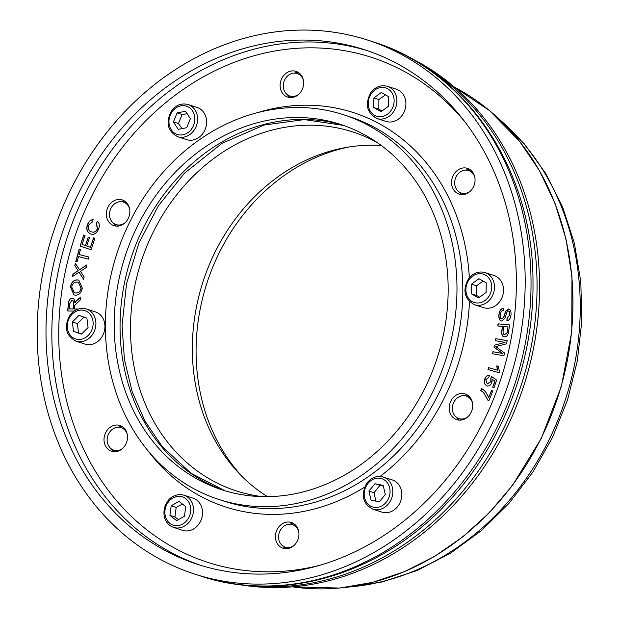 <?xml version="1.0" encoding="UTF-8"?>
<svg xmlns="http://www.w3.org/2000/svg" width="619" height="619" viewBox="0 0 619 619"><rect width="100%" height="100%" fill="white"/><g stroke="black" fill="none" stroke-linecap="round" stroke-linejoin="round"><path stroke-width="0.93" d="M381.343 145.558A188.687 161.226 -72 0 0 203.009 281.753A188.687 161.226 -72 0 0 267.524 496.67M239.197 584.576A278.976 238.369 -72 0 0 539.559 290.063A278.976 238.369 -72 0 0 409.979 57.745M298.714 531.543A11.838 10.113 -72 0 0 292.501 524.649A11.838 10.113 -72 0 0 281.057 529.137A11.838 10.113 -72 0 0 279.881 542.546A11.838 10.113 -72 0 0 285.204 547.165A11.838 10.113 -72 0 0 294.273 545.223M292.501 524.649L295.843 525.732A11.838 10.113 108 0 1 296.161 525.841M288.864 548.349A11.838 10.113 108 0 1 288.547 548.248L285.204 547.165M127.29 434.538A11.838 10.113 -72 0 0 121.084 427.644A11.838 10.113 -72 0 0 108.58 433.896A11.838 10.113 -72 0 0 113.78 450.16A11.838 10.113 -72 0 0 122.856 448.218M121.084 427.644L124.427 428.727A11.838 10.113 108 0 1 124.736 428.835M117.448 451.344A11.838 10.113 108 0 1 117.123 451.243L113.78 450.16M129.642 208.967A11.838 10.113 -72 0 0 123.429 202.073A11.838 10.113 -72 0 0 119.9 201.693A11.838 10.113 -72 0 0 109.671 212.232A11.838 10.113 -72 0 0 116.132 224.596A11.838 10.113 -72 0 0 125.208 222.654M123.429 202.073L126.771 203.156A11.838 10.113 108 0 1 127.088 203.272M119.792 225.773A11.838 10.113 108 0 1 119.475 225.68L116.132 224.596M303.411 80.408A11.838 10.113 -72 0 0 302.521 78.133A11.838 10.113 -72 0 0 297.205 73.514A11.838 10.113 -72 0 0 283.935 81.654A11.838 10.113 -72 0 0 289.901 96.03A11.838 10.113 -72 0 0 298.977 94.088M293.568 97.206A11.838 10.113 108 0 1 293.244 97.113L289.901 96.03M297.205 73.514L300.548 74.597A11.838 10.113 108 0 1 300.865 74.706M474.835 177.413A11.838 10.113 -72 0 0 468.622 170.519A11.838 10.113 -72 0 0 455.352 178.659A11.838 10.113 -72 0 0 461.325 193.035A11.838 10.113 -72 0 0 470.394 191.093M464.985 194.211A11.838 10.113 108 0 1 464.668 194.118L461.325 193.035M468.622 170.519L471.964 171.602A11.838 10.113 108 0 1 472.282 171.711M472.483 402.984A11.838 10.113 -72 0 0 466.277 396.083A11.838 10.113 -72 0 0 453.007 404.222A11.838 10.113 -72 0 0 458.973 418.606A11.838 10.113 -72 0 0 462.501 418.986A11.838 10.113 -72 0 0 468.049 416.664M462.641 419.783A11.838 10.113 108 0 1 462.316 419.69L458.973 418.606M466.277 396.083L469.612 397.166A11.838 10.113 108 0 1 469.929 397.282M250.772 585.698A278.976 238.369 -72 0 0 537.052 289.251A278.976 238.369 -72 0 0 420.015 63.625M262.278 496.631A188.687 161.226 108 0 1 236.357 490.913A188.687 161.226 108 0 1 141.178 261.705A188.687 161.226 108 0 1 352.729 131.932A188.687 161.226 108 0 1 377.072 142.502M349.596 146.881A192.068 164.112 -72 0 0 206.947 283.022A192.068 164.112 -72 0 0 242.594 476.97M486.813 385.939L484.569 383.78L484.646 379.277C485.753 376.406 487.339 375.129 489.397 375.447L488.824 377.466L485.745 379.671L487.277 383.857L490.89 381.474L490.797 378.302L491.579 376.6L496.655 380.074L494.001 387.695L492.724 387.239L494.86 381.118L492.221 379.254L491.896 382.387C490.735 385.266 489.01 386.434 486.712 385.9L484.731 383.834L484.816 379.331C485.923 376.46 487.501 375.184 489.567 375.501M492.221 379.254L494.86 381.118M492.724 387.239L495.022 381.172M494.008 387.687L492.894 387.293M490.797 378.302L491.726 376.7M487.447 383.919L491.06 381.528L490.968 378.356M495.765 338.647L507.178 340.674L506.497 343.824L495.757 346.594L504.516 352.977L503.912 355.778L492.5 353.751L492.941 351.731L502.489 353.426L493.939 347.12L494.341 345.232L505.042 342.392L495.332 340.667L495.765 338.647L507.17 340.698M495.502 340.698L495.935 338.701M505.042 342.392L494.341 345.232M493.939 347.12L494.511 345.286M502.489 353.426L494.101 347.174M492.941 351.731L502.651 353.48M492.678 353.782L493.103 351.785M507.975 326.933L503.835 326.538L503.201 330.662C502.829 333.285 503.34 334.6 504.733 334.624L506.938 332.968L507.975 326.933L507.108 333.022L504.384 334.562M504.47 334.593L504.903 334.678M504.439 336.806C502.241 336.868 501.375 334.763 501.839 330.5L502.466 326.414L497.761 325.965L498.086 323.853L509.661 324.99L508.253 333.386C507.595 335.715 506.327 336.86 504.439 336.806L503.796 336.674M497.939 325.981L498.256 323.907M502.466 326.414L502.009 330.554C501.545 334.817 502.411 336.922 504.609 336.86M498.086 323.853L509.669 324.96M501.939 321.083C499.819 320.82 498.852 318.824 499.03 315.086C499.548 310.753 501.088 308.517 503.657 308.37M503.68 317.145L505.576 311.241L508.338 309.036C510.335 309.276 511.224 311.171 511 314.738C510.528 318.506 509.166 320.48 506.915 320.665L507 318.63L509.63 314.792C509.777 312.286 509.313 311.048 508.245 311.078L507.139 311.674L504.895 318.367L501.777 321.029C499.657 320.766 498.682 318.77 498.86 315.032C499.378 310.699 500.926 308.463 503.487 308.316L503.417 310.32C501.669 310.514 500.616 312.061 500.253 314.963C500.106 317.555 500.632 318.893 501.847 318.978L503.843 317.199L505.738 311.295L509.035 309.167M501.777 321.029L501.135 320.921M507 318.63L509.801 314.847C509.94 312.34 509.483 311.102 508.408 311.133M508.245 311.078L508.632 311.164M507.085 320.657L507.17 318.684M508.509 309.09L508.95 309.136M501.583 318.947L503.843 317.199M499.185 372.777L488.043 369.551L488.615 367.647L497.459 370.216L496.964 365.93L498.117 366.262L499.556 371.555L499.185 372.777M497.297 370.162L496.794 365.875L498.117 366.255M488.615 367.647L497.459 370.216M488.213 369.597L488.778 367.701M487.919 400.222L483.362 392.392L480.715 390.434L481.474 388.539C484.623 390.225 487.006 393.297 488.623 397.746L491.556 390.38L492.817 390.914L488.933 400.655L487.919 400.222L483.532 392.446L480.886 390.488L481.636 388.616M488.623 397.746L491.718 390.45M488.94 400.64L488.089 400.276M303.643 83.155A13.525 11.56 -72 0 0 296.052 71.363A13.525 11.56 -72 0 0 280.887 80.663A13.525 11.56 -72 0 0 287.711 97.098A13.525 11.56 -72 0 0 303.643 83.155M475.059 180.16A13.525 11.56 108 0 1 459.136 194.103A13.525 11.56 108 0 1 452.311 177.668A13.525 11.56 108 0 1 467.477 168.368A13.525 11.56 108 0 1 475.059 180.16M298.938 534.29A13.525 11.56 108 0 1 283.007 548.233A13.525 11.56 108 0 1 276.19 531.806A13.525 11.56 108 0 1 291.356 522.498A13.525 11.56 108 0 1 298.938 534.29M129.866 211.721A13.525 11.56 108 0 1 113.942 225.656A13.525 11.56 108 0 1 107.118 209.23A13.525 11.56 108 0 1 122.283 199.929A13.525 11.56 108 0 1 129.866 211.721M472.707 405.731A13.525 11.56 108 0 1 456.783 419.667A13.525 11.56 108 0 1 449.959 403.24A13.525 11.56 108 0 1 465.124 393.939A13.525 11.56 108 0 1 472.707 405.731M127.522 437.285A13.525 11.56 108 0 1 111.59 451.228A13.525 11.56 108 0 1 104.766 434.801A13.525 11.56 108 0 1 119.931 425.493A13.525 11.56 108 0 1 127.522 437.285M91.024 231.715C93.941 232.798 96.046 231.785 97.33 228.69L96.347 223.142L97.493 221.293C99.473 223.211 99.845 225.788 98.607 229.03C96.487 233.68 93.693 235.259 90.219 233.781C86.83 232.001 85.948 228.868 87.581 224.372C88.857 221.308 90.668 219.753 93.036 219.722L92.595 221.826L88.78 224.929C87.72 228.55 88.463 230.81 91.024 231.715L91.635 231.939M90.714 233.959L90.389 233.835C86.993 232.055 86.118 228.922 87.751 224.426C89.02 221.362 90.838 219.807 93.198 219.776M88.966 257.063L88.401 259.129L78.528 256.591L77.112 261.736L75.789 261.396L79.193 249.016L80.516 249.356L79.093 254.525L88.966 257.063L79.093 254.525M74.056 311.102L67.664 310.955L68.361 303.859C68.724 300.022 69.978 298.149 72.121 298.234L72.818 298.35M67.835 310.955L68.531 303.914C68.895 300.076 70.148 298.203 72.284 298.288L72.121 298.234C73.854 298.25 74.767 299.774 74.853 302.815L77.29 299.836L80.741 297.135L80.478 299.789L74.775 305.353L74.365 308.989L78.095 309.074M82.342 288.16C81.19 292.996 78.845 295.333 75.294 295.178L73.947 294.899L70.388 286.907C71.409 282.102 73.823 279.773 77.615 279.92L78.768 280.159L82.342 288.16M84.153 276.91L83.596 279.424L79.039 272.236L72.361 276.6L72.91 274.109L78.149 270.751L74.798 265.551L75.309 263.261L79.511 269.745L86.792 264.94L86.219 267.532L80.439 271.292L84.153 276.91M94.854 238.269L91.055 249.751L80.091 246.099L83.774 234.965L85.066 235.398L82.064 244.49L85.414 245.611L88.231 237.092L89.523 237.526L86.706 246.037L90.436 247.283L93.562 237.835L94.854 238.269M90.436 247.283L93.724 237.889M85.414 245.611L88.393 237.147M80.091 246.099L83.944 235.027M91.055 249.751L80.261 246.153M79.511 269.745L86.753 265.133M74.798 265.551L75.441 263.47M77.135 269.265L74.969 265.605M78.149 270.751L77.305 269.319M72.91 274.109L78.311 270.805M72.57 276.461L73.081 274.163M79.039 272.236L83.627 279.27M81.027 288.036L78.35 282.326L77.243 282.094C74.249 281.954 72.4 283.603 71.703 287.03L74.326 292.725L75.665 292.996C78.59 293.05 80.385 291.394 81.027 288.036L78.435 282.349M74.412 292.756L75.828 293.05C78.76 293.104 80.547 291.448 81.197 288.09M74.032 294.923L70.551 286.961C71.58 282.156 73.986 279.827 77.777 279.974L78.853 280.19M69.166 308.866L73.027 308.958L73.475 304.409C73.707 301.708 73.181 300.377 71.897 300.424L69.668 303.797L69.166 308.866L73.197 309.013L73.646 304.463C73.878 301.763 73.352 300.432 72.067 300.478M72.384 300.524L71.897 300.424M74.365 308.989L77.955 309.121M75.557 301.554L80.725 297.337M74.853 302.815L75.719 301.608M72.284 298.288L72.895 298.381M79.193 249.016L80.509 249.364M75.959 261.435L79.356 249.07M96.347 223.142L97.616 221.416M91.194 231.769C94.103 232.852 96.208 231.839 97.5 228.744L96.518 223.196M90.792 233.99L90.389 233.835M284.051 30.95A280.662 239.816 108 0 1 367.725 40.103A280.662 239.816 108 0 1 509.305 381.041A280.662 239.816 108 0 1 194.629 574.076A280.662 239.816 108 0 1 41.442 280.864A280.662 239.816 108 0 1 284.051 30.95M469.867 169.521A13.525 11.56 -72 0 0 465.921 170.093M458.888 191.797A13.525 11.56 -72 0 0 461.751 194.575M467.523 395.084A13.525 11.56 -72 0 0 463.577 395.665M456.543 417.361A13.525 11.56 -72 0 0 459.399 420.146M282.767 545.927A13.525 11.56 -72 0 0 285.63 548.705M293.746 523.651A13.525 11.56 -72 0 0 289.8 524.223M111.35 448.922A13.525 11.56 -72 0 0 114.206 451.7M122.33 426.646A13.525 11.56 -72 0 0 118.384 427.218M124.682 201.074A13.525 11.56 -72 0 0 120.736 201.655M113.695 223.351A13.525 11.56 -72 0 0 116.558 226.136M298.451 72.516A13.525 11.56 -72 0 0 294.505 73.088M287.471 94.792A13.525 11.56 -72 0 0 290.326 97.57M283.951 40.931A270.518 231.15 108 0 1 364.599 49.752A270.518 231.15 108 0 1 501.057 378.364A270.518 231.15 108 0 1 197.755 564.427A270.518 231.15 108 0 1 50.108 281.815A270.518 231.15 108 0 1 283.951 40.931M283.247 108.139A202.212 172.786 108 0 1 343.53 114.732A202.212 172.786 108 0 1 445.541 360.366A202.212 172.786 108 0 1 218.817 499.448A202.212 172.786 108 0 1 108.457 288.191A202.212 172.786 108 0 1 283.247 108.139M283.146 118.121A192.068 164.112 108 0 1 340.404 124.38A192.068 164.112 108 0 1 437.293 357.697A192.068 164.112 108 0 1 221.95 489.799A192.068 164.112 108 0 1 114.213 322.352A192.068 164.112 108 0 1 283.146 118.121M86.428 309.013L95.45 311.937A16.906 14.446 108 0 1 104.797 324.217A16.906 14.446 108 0 1 85.02 344.102L75.998 341.177A16.906 14.446 -72 0 0 95.767 321.292A16.906 14.446 -72 0 0 86.428 309.013C80.029 307.349 74.535 309.384 69.955 315.125C63.68 326.809 65.691 335.49 75.998 341.177M86.908 318.174L88.068 327.559L81.368 334.152L73.506 331.358L72.346 321.981L79.046 315.388L86.908 318.174M84.06 317.013L77.36 323.605L72.346 321.981M77.36 323.605L78.52 332.983L73.506 331.358M78.52 332.983L81.491 334.028M188.106 104.549L197.136 107.474A16.906 14.446 108 0 1 206.46 124.434A16.906 14.446 108 0 1 192.989 140.018A16.906 14.446 108 0 1 186.706 139.646L177.684 136.714A16.906 14.446 -72 0 0 183.967 137.093A16.906 14.446 -72 0 0 197.438 121.51A16.906 14.446 -72 0 0 188.106 104.549C181.707 102.893 176.222 104.928 171.641 110.662C165.366 122.345 167.378 131.035 177.684 136.714M186.659 127.746L178.195 129.332L173.428 121.897L177.127 112.867L185.592 111.288L190.358 118.724L186.659 127.746M173.428 121.897L178.442 123.521L181.971 128.628M187.162 113.741L182.141 114.492L177.127 112.867M182.141 114.492L178.442 123.521M184.036 495.246L193.058 498.171A16.906 14.446 108 0 1 201.593 518.714A16.906 14.446 108 0 1 182.636 530.344L173.606 527.411A16.906 14.446 -72 0 0 192.563 515.789A16.906 14.446 -72 0 0 184.036 495.246C180.33 494.117 176.678 494.519 173.065 496.469C168.995 498.133 162.348 505.855 164.321 516.733C165.699 522.119 168.794 525.678 173.606 527.411M171.161 505.754L179.053 501.382L185.708 506.636L184.477 516.261L176.593 520.625L169.931 515.372L171.161 505.754L176.175 507.379L174.945 516.997L178.458 519.596M174.945 516.997L169.931 515.372M182.497 504.106L176.175 507.379M372.909 509.197C362.804 503.727 360.676 495.208 366.51 483.64C370.642 478.038 375.795 475.717 381.977 476.669L392.361 479.949A16.906 14.446 108 0 1 400.888 500.492A16.906 14.446 108 0 1 381.931 512.122L372.909 509.197A16.906 14.446 -72 0 0 391.866 497.568A16.906 14.446 -72 0 0 383.331 477.025A16.906 14.446 -72 0 0 382.039 476.684M374.982 483.725L383.169 485.42L385.297 494.488L379.254 501.847L371.067 500.152L368.939 491.084L374.982 483.725L379.996 485.35L373.953 492.709L376.081 501.777M373.953 492.709L368.939 491.084M383.316 486.077L379.996 485.35M485.017 272.569L494.039 275.494A16.906 14.446 108 0 1 503.526 290.234A16.906 14.446 108 0 1 483.617 307.658L474.587 304.734A16.906 14.446 -72 0 0 494.504 287.309A16.906 14.446 -72 0 0 485.017 272.569C478.619 270.905 473.133 272.948 468.552 278.682C462.269 290.365 464.289 299.047 474.587 304.734M486.201 282.852L486.101 292.454L478.704 297.932L471.399 293.801L471.5 284.198L478.905 278.72L486.201 282.852M483.122 281.111L476.514 285.823L471.5 284.198M476.514 285.823L476.413 295.425L471.399 293.801M476.413 295.425L479.694 297.197M387.409 86.327L396.431 89.252A16.906 14.446 108 0 1 405.917 103.992A16.906 14.446 108 0 1 386.001 121.425L376.979 118.5A16.906 14.446 -72 0 0 396.887 101.067A16.906 14.446 -72 0 0 387.409 86.327C381.01 84.671 375.516 86.706 370.936 92.44C364.661 104.124 366.672 112.813 376.979 118.5M388.585 96.618L388.484 106.22L381.087 111.691L373.791 107.559L373.891 97.957L381.289 92.486L388.585 96.618M385.505 94.869L378.905 99.582L373.891 97.957M378.905 99.582L378.805 109.192L373.791 107.559M378.805 109.192L382.085 110.956M454.508 87.194A265.45 226.817 108 0 1 565.178 370.603A265.45 226.817 108 0 1 339.452 588.027A265.45 226.817 108 0 1 292.539 586.858M500.013 119.939A260.336 222.445 108 0 1 565.518 399.263A260.336 222.445 108 0 1 348.59 587.036M320.967 564.977A265.45 226.817 108 0 1 286.814 570.966A265.45 226.817 108 0 1 80.431 221.323A265.45 226.817 108 0 1 464.691 121.595M148.336 451.181A207.288 177.119 -72 0 0 287.409 513.739A207.288 177.119 -72 0 0 364.622 487.138M380.128 476.421A207.288 177.119 -72 0 0 469.488 301.646M469.349 277.668A207.288 177.119 -72 0 0 258.138 112.465M373.574 41.999A280.662 239.816 108 0 1 515.155 382.937A280.662 239.816 108 0 1 200.479 575.972C283.015 603.718 381.25 574.184 447.088 503.054C501.614 445.765 533.872 363.013 532.998 282.86C533.663 171.788 467.716 70.992 373.574 41.999L367.725 40.103M367.516 50.727A270.518 231.15 -72 0 0 289.8 42.827A270.518 231.15 -72 0 0 56.252 281.939A270.518 231.15 -72 0 0 200.688 565.348M343.53 114.732L349.379 116.627A202.212 172.786 108 0 1 459.747 327.877A202.212 172.786 108 0 1 284.949 507.936A202.212 172.786 108 0 1 224.666 501.344L218.817 499.448M343.321 125.363A192.068 164.112 -72 0 0 120.063 324.248A192.068 164.112 -72 0 0 224.883 490.712L190.962 473.241L162.232 446.578L144.892 420.959L132.133 391.61L124.419 359.469L122.051 325.617L126.531 283.703L138.888 243.019L158.518 205.585L184.423 173.25L222.066 143.283L264.096 125.038L304.3 119.599L343.344 125.371M93.02 321.423A14.879 12.713 108 0 1 75.34 338.825A14.879 12.713 108 0 1 72.268 314.057A14.879 12.713 108 0 1 93.02 321.423M182.829 134.795A14.879 12.713 108 0 1 170.248 115.157A14.879 12.713 108 0 1 192.594 110.971A14.879 12.713 108 0 1 182.829 134.795M173.049 497.916A14.879 12.713 108 0 1 190.621 511.781A14.879 12.713 108 0 1 169.799 523.318A14.879 12.713 108 0 1 173.049 497.916M380.561 478.332A14.879 12.713 108 0 1 386.194 502.257A14.879 12.713 108 0 1 364.599 497.769A14.879 12.713 108 0 1 380.561 478.332M491.734 287.146A14.879 12.713 108 0 1 472.204 301.592A14.879 12.713 108 0 1 472.467 276.244A14.879 12.713 108 0 1 491.734 287.146M394.125 100.905A14.879 12.713 108 0 1 374.588 115.358A14.879 12.713 108 0 1 374.851 90.003A14.879 12.713 108 0 1 394.125 100.905M292.508 586.858L339.622 588.05L372.305 582.44L404.369 571.701L434.569 556.419L462.981 536.712L489.064 512.981L512.315 485.66L541.269 438.469L561.387 386.326L571.77 331.544L571.971 276.546L565.99 239.073L555.081 203.527L539.489 170.689L519.558 141.287L489.513 110.584L454.485 87.178M498.543 118.554L524.285 143.825L545.811 173.56L562.632 207.009L574.386 243.36L580.815 281.738L581.798 321.246L577.326 360.947L567.515 399.913L552.597 437.223L532.928 472.003L508.95 503.417L481.226 530.723L450.384 553.262L417.144 570.486L382.263 581.93L346.594 587.292M194.629 574.076L200.479 575.972"/></g></svg>
